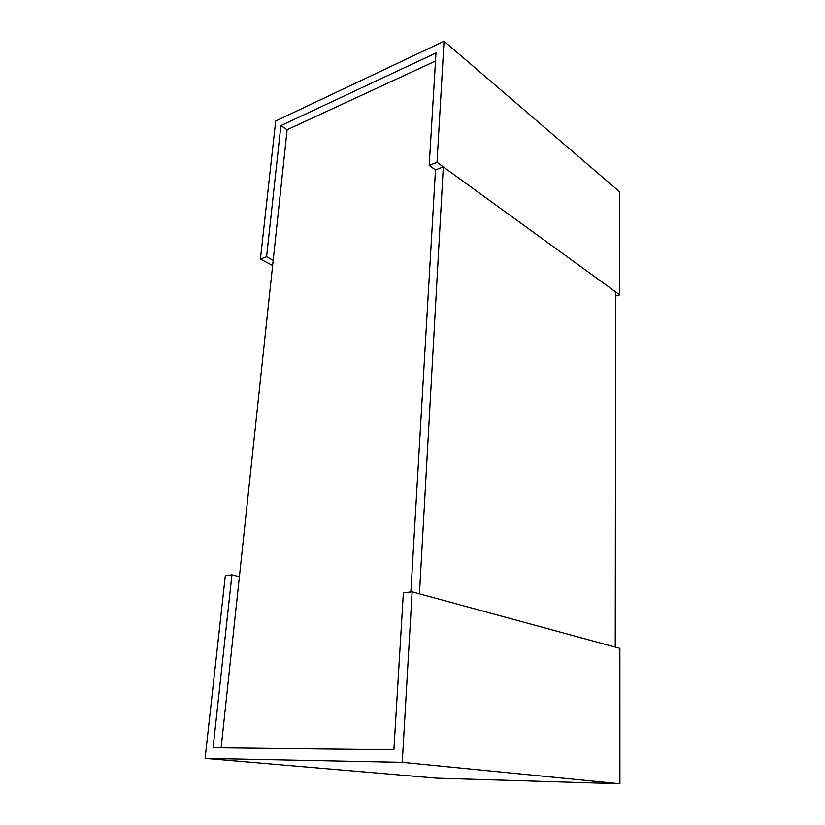<?xml version="1.0" encoding="UTF-8"?>
<svg xmlns="http://www.w3.org/2000/svg" width="825" height="825" viewBox="0 0 825 825"><rect width="100%" height="100%" fill="white"/><g stroke="black" fill="none" stroke-linecap="round" stroke-linejoin="round"><path stroke-width="1.24" d="M221.131 747.811L287.131 129.731L435.497 61.04M443.303 166.887L419.451 593.814L615.254 647.089L615.625 291.885L443.303 166.887L435.487 169.919L410.881 591.958L435.487 169.919L429.196 165.412L437.023 162.339L444.046 41.25L275.705 121.007L260.411 259.06L266.588 256.761L280.882 125.617L435.982 52.975L429.196 165.412M225.338 575.654L205.095 758.371L402.249 762.341L412.129 591.824L403.384 592.701L393.896 749.781L213.097 747.728L231.938 574.819L225.338 575.654M412.129 591.824L619.874 648.347L619.905 783.75L402.249 762.341M239.405 576.644L231.938 574.819M619.905 783.75L436.6 778.15L205.095 758.371M287.131 129.731L280.882 125.617M444.046 41.25L619.771 191.926L619.792 294.907L615.615 296.02M619.792 294.907L437.023 162.339M273.199 260.277L266.588 256.761M272.632 265.506L260.411 259.06"/></g></svg>
